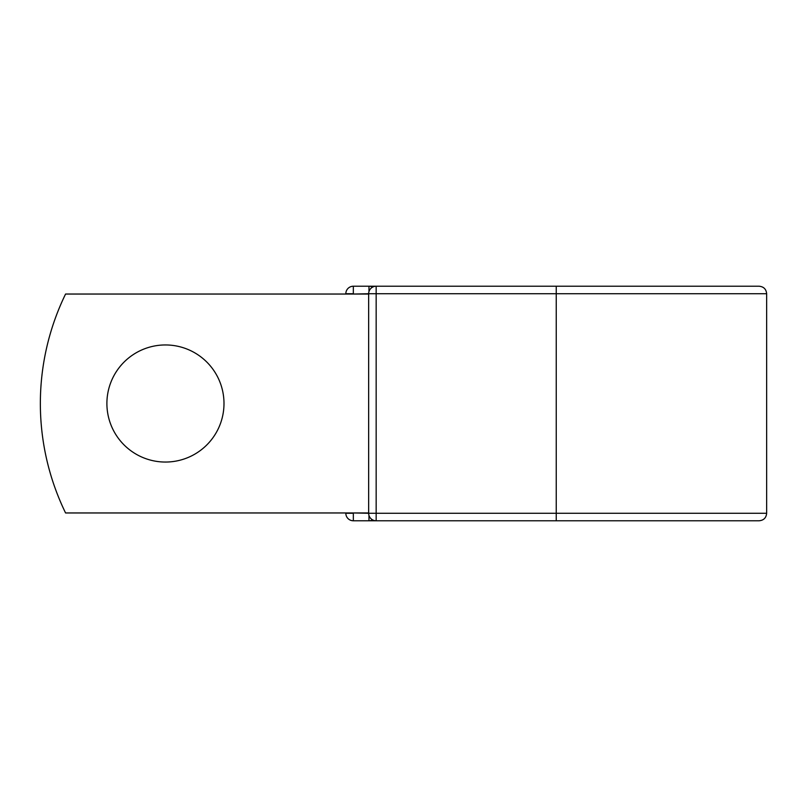 <?xml version="1.0" encoding="UTF-8"?>
<svg xmlns="http://www.w3.org/2000/svg" width="807" height="807" viewBox="0 0 807 807"><rect width="100%" height="100%" fill="white"/><g stroke="black" fill="none" stroke-linecap="round" stroke-linejoin="round"><path stroke-width="1.21" d="M223.993 403.5A58.548 58.548 0 0 0 165.445 344.952A58.548 58.548 0 0 0 106.897 403.5A58.548 58.548 0 0 0 165.445 462.048A58.548 58.548 0 0 0 223.993 403.5M556.245 286.223L376.163 286.223L376.163 293.728L766.65 293.728C766.206 289.168 763.704 286.667 759.145 286.223L556.245 286.223L556.245 520.777L743.509 520.777L353.335 520.777A7.505 7.505 0 0 1 345.83 513.272L345.83 512.959M345.83 294.041L345.83 293.728A7.505 7.505 0 0 1 353.335 286.223L368.97 286.223A7.505 7.505 0 0 1 372.572 287.141A7.505 7.505 0 0 0 368.97 286.223L376.163 286.223L368.97 286.223L368.97 291.589M556.245 520.777L759.145 520.777C763.704 520.333 766.206 517.832 766.65 513.272L766.65 293.728M353.335 512.959L368.658 513.272L368.658 293.728L353.335 294.041M368.658 512.959L65.569 512.959A250.19 250.19 0 0 1 65.569 294.041L368.658 294.041M368.97 520.777A7.505 7.505 0 0 0 372.572 519.859A7.505 7.505 0 0 1 368.97 520.777L368.97 515.411M376.163 286.223A7.505 7.505 0 0 0 368.658 293.728A7.505 7.505 0 0 1 376.163 286.223M368.658 513.272A7.505 7.505 0 0 0 376.163 520.777L376.163 513.272L368.658 513.272M345.83 293.728A7.505 7.505 0 0 1 353.335 286.223L353.335 293.728L345.83 293.728M353.335 520.777A7.505 7.505 0 0 1 345.83 513.272L353.335 513.272L353.335 520.777M368.658 293.728L376.163 293.728L376.163 513.272L766.65 513.272"/></g></svg>
